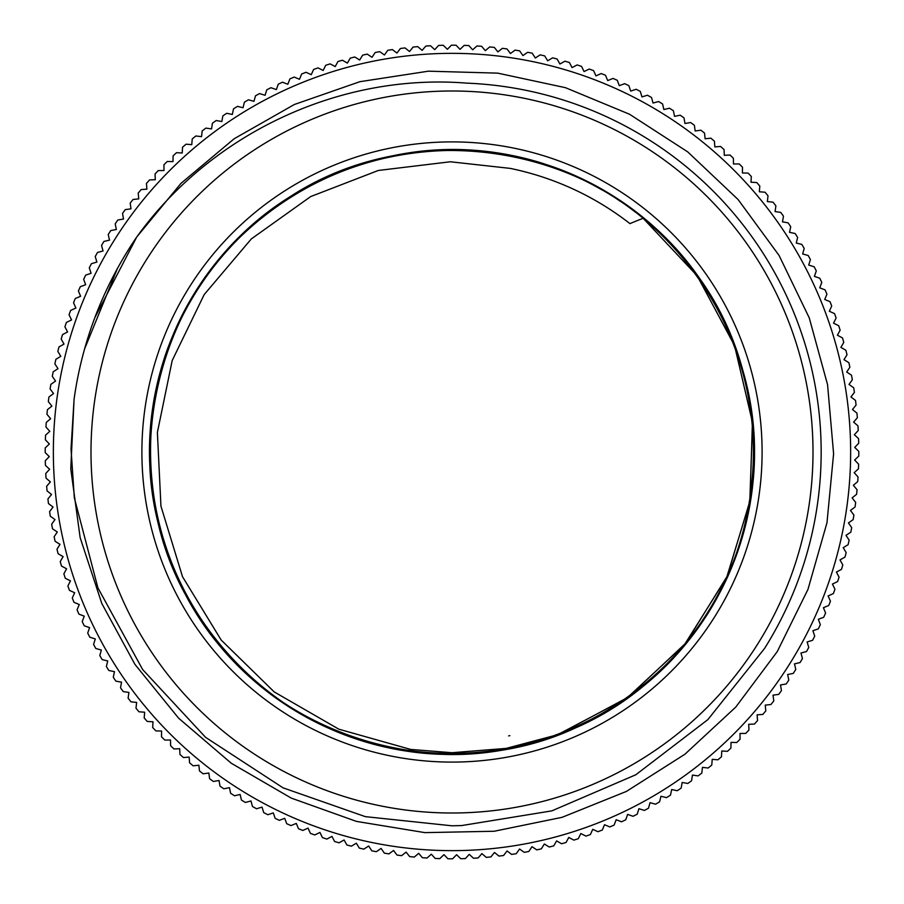 <?xml version="1.0" encoding="UTF-8"?>
<svg xmlns="http://www.w3.org/2000/svg" width="904" height="904" viewBox="0 0 904 904"><rect width="100%" height="100%" fill="white"/><g stroke="black" fill="none" stroke-linecap="round" stroke-linejoin="round"><path stroke-width="1.36" d="M509.856 735.653L508.681 735.901M465.876 83.1A369.16 369.16 0 0 1 764.547 648.462L707.889 719.595L635.828 774.762L551.847 810.865L461.639 825.567L452 825.804L365.352 816.651L283.054 787.836L205.603 737.348L142.629 669.525L97.915 587.849L74.343 497.889L71.02 448.825L74.06 399.613M452 813.001A361.001 361.001 0 0 0 764.637 271.494A361.001 361.001 0 0 0 139.363 271.494A361.001 361.001 0 0 0 452 813.001M74.026 399.602A381.59 381.59 0 0 1 136.741 237.006C210.971 133.769 339.147 73.19 465.876 83.066M452 762.095A310.095 310.095 0 0 1 183.444 296.953A310.095 310.095 0 0 1 720.556 296.953A310.095 310.095 0 0 1 452 762.095M509.856 168.347L450.361 161.771L378.335 170.46L310.693 196.563L251.312 238.938L204.18 294.591L172.189 360.56L157.386 432.462L160.946 506.161L182.518 576.718L221.197 640.066L274.217 691.922L338.842 729.189L410.676 749.427L452 752.716L506.183 748.388L558.819 734.41A301.936 301.936 0 0 0 643.173 218.293A427.242 379.386 -125.7 0 0 629.964 223.638A289.517 289.517 0 0 0 509.867 168.325M558.819 169.59C416.507 112.006 239.266 184.439 177.964 325.18C110.344 463.006 169.85 644.97 305.834 716.228C438.451 793.565 624.223 747.269 705.052 616.754C791.712 490.036 758.874 301.416 634.495 211.423C554.514 149.815 442.926 133.024 348.368 168.381C253.289 202.326 178.811 287.099 157.386 385.759C120.334 534.739 216.847 700.091 364.787 741.099C510.715 788.751 682.565 704.363 734.093 559.745C792.096 417.603 720.262 240.136 579.713 178.37C442.112 110.311 259.945 169.229 188.247 304.976C110.48 437.344 156.166 623.263 286.421 704.521C370.437 760.501 482.905 769.598 574.831 727.856C667.355 687.469 735.845 597.793 750.456 497.889C777.214 346.729 669.604 188.382 519.201 157.612C370.346 120.062 204.677 216.033 163.195 363.837C115.057 509.619 198.891 681.752 343.339 733.732C485.29 792.209 662.982 720.951 725.211 580.605C793.712 443.22 735.404 260.86 599.883 188.733C512.229 138.64 399.398 137.261 310.558 185.218C221.005 231.842 158.821 326.005 151.104 426.665C134.764 579.317 252.973 729.912 405.139 750.309C556.22 777.553 714.917 670.463 746.173 520.162C784.197 371.42 688.769 205.445 541.101 163.477C395.477 114.876 223.073 198.145 170.619 342.424C111.689 484.182 182.371 662.112 322.502 724.793C459.673 793.746 642.213 736.014 714.793 600.742C793.418 468.882 748.941 282.669 619.217 200.564C493.347 112.684 304.422 143.668 213.22 267.166C116.526 386.403 133.871 577.068 250.498 676.904C362.493 781.904 553.915 778.287 661.852 669.129C774.626 564.955 784.762 373.77 683.627 258.273C587.826 138.312 397.862 114.48 275.404 207.061C148.877 294.003 111.474 481.775 195.015 610.562C272.658 743.009 457.254 793.791 591.713 719.697C681.559 673.649 744.342 579.905 752.727 479.289C762.309 381.194 719.9 280.15 643.162 218.293L697.131 275.765L734.432 345.181L752.422 421.953L749.992 500.737L727.189 576.21L685.684 643.207L628.212 697.176L558.762 734.432M643.151 218.293L697.323 275.946L734.59 345.701L752.535 422.744L749.778 501.788L726.68 577.441L684.633 644.439L626.709 698.295L556.728 735.167M136.741 237.006L94.863 317.62M136.933 236.758L181.037 183.297L234.159 138.753L294.421 104.468L359.871 81.699L428.406 71.179L497.697 73.134L565.463 87.688L629.523 114.243L687.718 151.883L738.082 199.524L779.067 255.448L809.238 317.835L827.567 384.697L833.601 453.763L826.968 522.761L807.95 589.431L777.259 651.592L735.754 707.097L684.904 754.241L626.415 791.418L562.107 817.318L494.194 831.251L424.903 832.629L356.481 821.408L291.201 798.074L231.277 763.247L178.596 718.16L134.922 664.338L101.79 603.454L80.14 537.586L70.772 468.916L74.049 399.658M84.592 348.967L117.396 268.578M469.255 854.348L473.493 858.235A406.8 406.8 0 0 0 478.137 857.964L481.888 853.613L486.239 857.354A406.8 406.8 0 0 0 490.883 856.935L494.488 852.472L498.951 856.077A406.8 406.8 0 0 0 503.584 855.512L507.042 850.935L511.619 854.404A406.8 406.8 0 0 0 516.229 853.692L519.551 849.014L524.23 852.336A406.8 406.8 0 0 0 528.817 851.478L531.993 846.698L536.773 849.873A406.8 406.8 0 0 0 541.327 848.867L544.344 843.986L549.225 847.014A406.8 406.8 0 0 0 553.745 845.873L556.615 840.889L561.587 843.76A406.8 406.8 0 0 0 566.073 842.483L568.774 837.42L573.837 840.121A406.8 406.8 0 0 0 578.277 838.709L580.831 833.556L585.973 836.11A406.8 406.8 0 0 0 590.369 834.55L592.753 829.318L597.973 831.714A406.8 406.8 0 0 0 602.313 830.008L604.527 824.719L609.827 826.934A406.8 406.8 0 0 0 614.11 825.103L616.166 819.747L621.523 821.792A406.8 406.8 0 0 0 625.749 819.826L627.636 814.402L633.06 816.289A406.8 406.8 0 0 0 637.218 814.188L638.925 808.707L644.405 810.425A406.8 406.8 0 0 0 648.507 808.187L650.044 802.662L655.569 804.198A406.8 406.8 0 0 0 659.592 801.848L660.96 796.266L666.53 797.633A406.8 406.8 0 0 0 670.486 795.147L671.672 789.531L677.288 790.717A406.8 406.8 0 0 0 681.153 788.118L682.158 782.468L687.82 783.474A406.8 406.8 0 0 0 691.594 780.751L692.43 775.078L698.114 775.903A406.8 406.8 0 0 0 701.809 773.067L702.453 767.36L708.16 768.016A406.8 406.8 0 0 0 711.764 765.066L712.239 759.337L717.968 759.812A406.8 406.8 0 0 0 721.471 756.75L721.765 751.009L727.505 751.314A406.8 406.8 0 0 0 730.907 748.128L731.031 742.387L736.771 742.512A406.8 406.8 0 0 0 740.071 739.223L740.014 733.483L745.755 733.415A406.8 406.8 0 0 0 748.953 730.036L748.704 724.296L754.444 724.059A406.8 406.8 0 0 0 757.541 720.567L757.111 714.849L762.84 714.42A406.8 406.8 0 0 0 765.824 710.838L765.225 705.131L770.931 704.521A406.8 406.8 0 0 0 773.801 700.86L773.022 695.165L778.706 694.385A406.8 406.8 0 0 0 781.463 690.622L780.502 684.961L786.152 684A406.8 406.8 0 0 0 788.796 680.158L787.655 674.531L793.283 673.39A406.8 406.8 0 0 0 795.791 669.468L794.48 663.875L800.063 662.564A406.8 406.8 0 0 0 802.458 658.564L800.967 653.016L806.504 651.524A406.8 406.8 0 0 0 808.775 647.456L807.102 641.953L812.606 640.292A406.8 406.8 0 0 0 814.73 636.145L812.899 630.709L818.335 628.868A406.8 406.8 0 0 0 820.335 624.664L818.335 619.285L823.713 617.274A406.8 406.8 0 0 0 825.578 613.014L823.408 607.691L828.719 605.522A406.8 406.8 0 0 0 830.448 601.194L828.109 595.951L833.352 593.612A406.8 406.8 0 0 0 834.957 589.239L832.448 584.063L837.612 581.566A406.8 406.8 0 0 0 839.07 577.136L836.415 572.051L841.5 569.384A406.8 406.8 0 0 0 842.81 564.921L839.986 559.915L844.991 557.09A406.8 406.8 0 0 0 846.167 552.581L843.195 547.677L848.099 544.694A406.8 406.8 0 0 0 849.139 540.151L845.997 535.337L850.811 532.207A406.8 406.8 0 0 0 851.704 527.642L848.427 522.93L853.139 519.642A406.8 406.8 0 0 0 853.884 515.043L850.461 510.444L855.06 507.008A406.8 406.8 0 0 0 855.67 502.387L852.099 497.889L856.596 494.318A406.8 406.8 0 0 0 857.048 489.685L853.342 485.301L857.726 481.595A406.8 406.8 0 0 0 858.032 476.939L854.19 472.679L858.45 468.837A406.8 406.8 0 0 0 858.619 464.181L854.642 460.034L858.777 456.057A406.8 406.8 0 0 0 858.8 451.401L854.698 447.39L858.71 443.276A406.8 406.8 0 0 0 858.585 438.621L854.348 434.745L858.235 430.507A406.8 406.8 0 0 0 857.964 425.863L853.613 422.111L857.354 417.761A406.8 406.8 0 0 0 856.935 413.117L852.472 409.512L856.077 405.048A406.8 406.8 0 0 0 855.512 400.416L850.935 396.958L854.404 392.37A406.8 406.8 0 0 0 853.692 387.771L849.014 384.449L852.336 379.77A406.8 406.8 0 0 0 851.478 375.183L846.698 372.007L849.873 367.227A406.8 406.8 0 0 0 848.867 362.673L843.986 359.656L847.014 354.775A406.8 406.8 0 0 0 845.873 350.255L840.889 347.385L843.76 342.413A406.8 406.8 0 0 0 842.483 337.926L837.42 335.226L840.121 330.163A406.8 406.8 0 0 0 838.709 325.722L833.556 323.169L836.11 318.027A406.8 406.8 0 0 0 834.55 313.631L829.33 311.247L831.714 306.027A406.8 406.8 0 0 0 830.008 301.687L824.719 299.473L826.934 294.173A406.8 406.8 0 0 0 825.103 289.89L819.747 287.834L821.792 282.477A406.8 406.8 0 0 0 819.826 278.251L814.402 276.364L816.289 270.94A406.8 406.8 0 0 0 814.188 266.782L808.707 265.075L810.425 259.595A406.8 406.8 0 0 0 808.187 255.493L802.662 253.956L804.198 248.43A406.8 406.8 0 0 0 801.848 244.408L796.266 243.04L797.633 237.469A406.8 406.8 0 0 0 795.147 233.514L789.531 232.328L790.717 226.712A406.8 406.8 0 0 0 788.118 222.847L782.468 221.842L783.474 216.18A406.8 406.8 0 0 0 780.751 212.406L775.078 211.57L775.903 205.886A406.8 406.8 0 0 0 773.067 202.191L767.36 201.535L768.016 195.84A406.8 406.8 0 0 0 765.066 192.236L759.337 191.761L759.812 186.032A406.8 406.8 0 0 0 756.75 182.529L751.009 182.235L751.314 176.495A406.8 406.8 0 0 0 748.139 173.093L742.399 172.969L742.512 167.229A406.8 406.8 0 0 0 739.223 163.929L733.483 163.986L733.415 158.245A406.8 406.8 0 0 0 730.036 155.047L724.296 155.296L724.059 149.555A406.8 406.8 0 0 0 720.567 146.459L714.849 146.889L714.42 141.16A406.8 406.8 0 0 0 710.838 138.176L705.131 138.775L704.521 133.069A406.8 406.8 0 0 0 700.86 130.199L695.165 130.978L694.385 125.294A406.8 406.8 0 0 0 690.622 122.537L684.961 123.498L684 117.836A406.8 406.8 0 0 0 680.158 115.203L674.531 116.345L673.39 110.717A406.8 406.8 0 0 0 669.468 108.209L663.875 109.52L662.564 103.937A406.8 406.8 0 0 0 658.564 101.542L653.016 103.033L651.524 97.496A406.8 406.8 0 0 0 647.456 95.225L641.953 96.897L640.292 91.394A406.8 406.8 0 0 0 636.145 89.27L630.709 91.101L628.868 85.665A406.8 406.8 0 0 0 624.664 83.665L619.285 85.665L617.274 80.286A406.8 406.8 0 0 0 613.014 78.422L607.691 80.592L605.522 75.281A406.8 406.8 0 0 0 601.194 73.552L595.951 75.891L593.612 70.648A406.8 406.8 0 0 0 589.239 69.043L584.063 71.552L581.566 66.387A406.8 406.8 0 0 0 577.136 64.93L572.051 67.585L569.384 62.5A406.8 406.8 0 0 0 564.921 61.189L559.915 64.003L557.09 59.009A406.8 406.8 0 0 0 552.581 57.833L547.677 60.805L544.694 55.901A406.8 406.8 0 0 0 540.151 54.861L535.337 58.003L532.207 53.189A406.8 406.8 0 0 0 527.642 52.296L522.93 55.573L519.642 50.861A406.8 406.8 0 0 0 515.043 50.115L510.444 53.539L507.008 48.94A406.8 406.8 0 0 0 502.387 48.33L497.889 51.901L494.318 47.404A406.8 406.8 0 0 0 489.685 46.951L485.301 50.658L481.595 46.273A406.8 406.8 0 0 0 476.939 45.968L472.679 49.81L468.837 45.55A406.8 406.8 0 0 0 464.181 45.381L460.034 49.358L456.057 45.223A406.8 406.8 0 0 0 451.401 45.2L447.39 49.302L443.276 45.29A406.8 406.8 0 0 0 438.621 45.415L434.745 49.652L430.507 45.765A406.8 406.8 0 0 0 425.863 46.036L422.111 50.387L417.761 46.646A406.8 406.8 0 0 0 413.117 47.064L409.512 51.528L405.048 47.923A406.8 406.8 0 0 0 400.416 48.488L396.958 53.065L392.381 49.596A406.8 406.8 0 0 0 387.771 50.308L384.449 54.986L379.77 51.664A406.8 406.8 0 0 0 375.183 52.522L372.007 57.302L367.227 54.127A406.8 406.8 0 0 0 362.673 55.133L359.656 60.014L354.775 56.986A406.8 406.8 0 0 0 350.255 58.127L347.385 63.099L342.413 60.24A406.8 406.8 0 0 0 337.926 61.517L335.226 66.58L330.163 63.879A406.8 406.8 0 0 0 325.722 65.291L323.169 70.444L318.027 67.89A406.8 406.8 0 0 0 313.631 69.45L311.247 74.67L306.027 72.286A406.8 406.8 0 0 0 301.687 73.992L299.473 79.281L294.173 77.066A406.8 406.8 0 0 0 289.89 78.897L287.834 84.253L282.477 82.207A406.8 406.8 0 0 0 278.251 84.174L276.364 89.598L270.94 87.711A406.8 406.8 0 0 0 266.782 89.812L265.075 95.293L259.595 93.575A406.8 406.8 0 0 0 255.493 95.813L253.956 101.338L248.43 99.802A406.8 406.8 0 0 0 244.408 102.152L243.04 107.734L237.469 106.367A406.8 406.8 0 0 0 233.514 108.853L232.328 114.469L226.712 113.282A406.8 406.8 0 0 0 222.847 115.881L221.842 121.531L216.18 120.526A406.8 406.8 0 0 0 212.406 123.249L211.57 128.922L205.886 128.097A406.8 406.8 0 0 0 202.191 130.933L201.547 136.64L195.84 135.984A406.8 406.8 0 0 0 192.236 138.933L191.761 144.663L186.032 144.188A406.8 406.8 0 0 0 182.529 147.25L182.235 152.991L176.495 152.686A406.8 406.8 0 0 0 173.093 155.861L172.969 161.601L167.229 161.488A406.8 406.8 0 0 0 163.929 164.777L163.986 170.517L158.245 170.585A406.8 406.8 0 0 0 155.047 173.963L155.296 179.704L149.555 179.941A406.8 406.8 0 0 0 146.459 183.433L146.889 189.151L141.16 189.58A406.8 406.8 0 0 0 138.176 193.162L138.775 198.869L133.069 199.479A406.8 406.8 0 0 0 130.199 203.14L130.978 208.835L125.294 209.615A406.8 406.8 0 0 0 122.537 213.378L123.498 219.039L117.848 220A406.8 406.8 0 0 0 115.203 223.842L116.345 229.469L110.717 230.61A406.8 406.8 0 0 0 108.209 234.531L109.52 240.125L103.937 241.436A406.8 406.8 0 0 0 101.542 245.436L103.033 250.984L97.496 252.476A406.8 406.8 0 0 0 95.225 256.544L96.897 262.047L91.394 263.708A406.8 406.8 0 0 0 89.27 267.855L91.101 273.29L85.665 275.132A406.8 406.8 0 0 0 83.665 279.336L85.665 284.715L80.286 286.726A406.8 406.8 0 0 0 78.422 290.986L80.592 296.309L75.281 298.478A406.8 406.8 0 0 0 73.552 302.806L75.891 308.049L70.648 310.388A406.8 406.8 0 0 0 69.043 314.761L71.552 319.937L66.387 322.434A406.8 406.8 0 0 0 64.93 326.864L67.585 331.949L62.5 334.616A406.8 406.8 0 0 0 61.189 339.079L64.014 344.085L59.009 346.91A406.8 406.8 0 0 0 57.833 351.419L60.805 356.323L55.901 359.306A406.8 406.8 0 0 0 54.861 363.849L58.003 368.662L53.189 371.793A406.8 406.8 0 0 0 52.296 376.358L55.573 381.07L50.861 384.358A406.8 406.8 0 0 0 50.115 388.957L53.539 393.556L48.94 396.992A406.8 406.8 0 0 0 48.33 401.613L51.901 406.111L47.404 409.681A406.8 406.8 0 0 0 46.951 414.314L50.658 418.699L46.273 422.405A406.8 406.8 0 0 0 45.968 427.061L49.81 431.321L45.55 435.163A406.8 406.8 0 0 0 45.381 439.819L49.358 443.966L45.223 447.943A406.8 406.8 0 0 0 45.2 452.599L49.302 456.61L45.29 460.724A406.8 406.8 0 0 0 45.415 465.379L49.652 469.255L45.765 473.493A406.8 406.8 0 0 0 46.036 478.137L50.387 481.888L46.646 486.239A406.8 406.8 0 0 0 47.064 490.883L51.528 494.488L47.923 498.951A406.8 406.8 0 0 0 48.488 503.584L53.065 507.042L49.596 511.619A406.8 406.8 0 0 0 50.308 516.229L54.986 519.551L51.664 524.23A406.8 406.8 0 0 0 52.522 528.817L57.302 531.993L54.127 536.773A406.8 406.8 0 0 0 55.133 541.327L60.014 544.344L56.986 549.225A406.8 406.8 0 0 0 58.127 553.745L63.11 556.615L60.24 561.587A406.8 406.8 0 0 0 61.517 566.073L66.58 568.774L63.879 573.837A406.8 406.8 0 0 0 65.291 578.277L70.444 580.831L67.89 585.973A406.8 406.8 0 0 0 69.45 590.357L74.67 592.753L72.286 597.973A406.8 406.8 0 0 0 73.992 602.313L79.281 604.527L77.066 609.827A406.8 406.8 0 0 0 78.897 614.11L84.253 616.166L82.207 621.523A406.8 406.8 0 0 0 84.174 625.749L89.598 627.636L87.711 633.06A406.8 406.8 0 0 0 89.812 637.218L95.293 638.925L93.575 644.405A406.8 406.8 0 0 0 95.813 648.507L101.338 650.044L99.802 655.569A406.8 406.8 0 0 0 102.152 659.592L107.734 660.96L106.367 666.53A406.8 406.8 0 0 0 108.853 670.486L114.469 671.672L113.282 677.288A406.8 406.8 0 0 0 115.881 681.153L121.531 682.158L120.526 687.82A406.8 406.8 0 0 0 123.249 691.594L128.922 692.43L128.097 698.114A406.8 406.8 0 0 0 130.933 701.809L136.64 702.453L135.984 708.16A406.8 406.8 0 0 0 138.933 711.764L144.663 712.239L144.188 717.968A406.8 406.8 0 0 0 147.25 721.471L152.991 721.765L152.686 727.505A406.8 406.8 0 0 0 155.861 730.907L161.601 731.031L161.488 736.771A406.8 406.8 0 0 0 164.777 740.071L170.517 740.014L170.585 745.755A406.8 406.8 0 0 0 173.963 748.953L179.704 748.704L179.941 754.444A406.8 406.8 0 0 0 183.433 757.541L189.151 757.111L189.58 762.84A406.8 406.8 0 0 0 193.162 765.824L198.869 765.225L199.479 770.931A406.8 406.8 0 0 0 203.14 773.801L208.835 773.022L209.615 778.706A406.8 406.8 0 0 0 213.378 781.463L219.039 780.502L220 786.152A406.8 406.8 0 0 0 223.842 788.796L229.469 787.655L230.61 793.283A406.8 406.8 0 0 0 234.531 795.791L240.125 794.48L241.436 800.063A406.8 406.8 0 0 0 245.436 802.458L250.984 800.967L252.476 806.504A406.8 406.8 0 0 0 256.544 808.775L262.047 807.102L263.708 812.606A406.8 406.8 0 0 0 267.855 814.73L273.29 812.899L275.132 818.335A406.8 406.8 0 0 0 279.336 820.335L284.715 818.335L286.726 823.713A406.8 406.8 0 0 0 290.986 825.578L296.309 823.408L298.478 828.719A406.8 406.8 0 0 0 302.806 830.448L308.049 828.109L310.388 833.352A406.8 406.8 0 0 0 314.761 834.957L319.937 832.448L322.434 837.612A406.8 406.8 0 0 0 326.864 839.07L331.949 836.415L334.616 841.5A406.8 406.8 0 0 0 339.079 842.81L344.085 839.986L346.91 844.991A406.8 406.8 0 0 0 351.419 846.167L356.323 843.195L359.306 848.099A406.8 406.8 0 0 0 363.849 849.139L368.662 845.997L371.793 850.811A406.8 406.8 0 0 0 376.358 851.704L381.07 848.427L384.358 853.139A406.8 406.8 0 0 0 388.957 853.884L393.556 850.461L396.992 855.06A406.8 406.8 0 0 0 401.613 855.67L406.111 852.099L409.681 856.596A406.8 406.8 0 0 0 414.314 857.048L418.699 853.342L422.405 857.726A406.8 406.8 0 0 0 427.061 858.032L431.321 854.19L435.163 858.45A406.8 406.8 0 0 0 439.819 858.619L443.966 854.642L447.943 858.777A406.8 406.8 0 0 0 452.599 858.8L456.61 854.698L460.724 858.71A406.8 406.8 0 0 0 465.379 858.585L469.255 854.348M452 850.641A398.641 398.641 0 0 0 797.238 252.679A398.641 398.641 0 0 0 106.762 252.679A398.641 398.641 0 0 0 452 850.641"/></g></svg>
